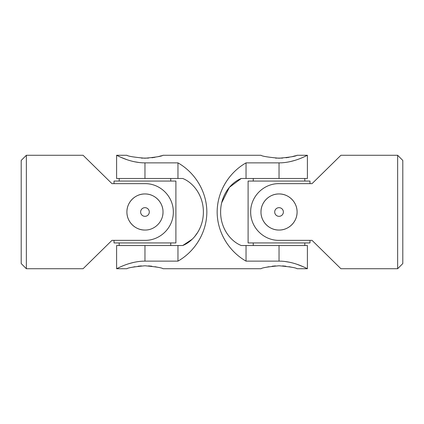 <?xml version="1.0" encoding="UTF-8"?>
<svg xmlns="http://www.w3.org/2000/svg" width="424" height="424" viewBox="0 0 424 424"><rect width="100%" height="100%" fill="white"/><g stroke="black" fill="none" stroke-linecap="round" stroke-linejoin="round"><path stroke-width="0.64" d="M26.357 155.274L21.2 160.431L21.2 263.569L26.357 268.726L26.357 155.274L83.083 155.274L111.957 183.64L144.96 183.64C160.442 183.486 173.469 196.529 173.326 212.042C173.464 227.455 160.394 240.535 144.96 240.36L111.957 240.36L83.083 268.726L26.357 268.726M107.182 178.949L111.957 183.64L114.024 183.64L114.024 181.059L175.902 181.059L175.902 242.941L114.024 242.941L114.024 240.36L111.957 240.36L107.182 245.051M144.96 230.047C135.245 230.248 126.723 221.704 126.914 212.011C126.723 202.28 135.245 193.763 144.955 193.953C154.67 193.757 163.203 202.274 163.012 211.995C163.203 221.704 154.681 230.248 144.96 230.047A18.046 18.046 0 0 1 134.912 197.006M162.657 208.449A18.046 18.046 0 0 0 138.028 195.337M162.662 215.53A18.046 18.046 0 0 0 163.012 212M144.96 207.67A4.33 4.33 0 0 1 149.296 212A4.33 4.33 0 0 1 144.96 216.33A4.33 4.33 0 0 1 140.63 212A4.33 4.33 0 0 1 144.96 207.67M170.745 178.483L170.745 181.059M170.745 242.941L170.745 245.517M284.69 261.449L289.984 262.329M294.94 263.633L296.652 264.184M297.086 264.338L302.641 266.5M304.999 267.565L306.176 268.122M192.183 239.242L182.739 245.517C193.291 241.351 203.382 228.562 203.382 212.138C203.488 195.687 193.45 182.723 182.739 178.483L116.6 178.483L116.6 155.274L126.914 155.274C127.974 156.239 133.989 157.219 144.96 158.226C155.937 157.219 161.952 156.233 163.012 155.274L260.988 155.274C262.053 156.239 268.069 157.219 279.04 158.226C290.011 157.219 296.026 156.233 297.086 155.274L307.4 155.274L307.4 178.483L246.037 178.483L246.037 162.874C228.488 172.859 217.189 192.088 217.157 212C217.189 231.912 228.488 251.141 246.037 261.126L279.04 261.126C294.468 261.12 307.543 269.017 307.4 268.726C307.543 269.028 294.521 261.126 279.04 261.126L279.04 245.517L241.261 245.517C230.55 241.277 220.512 228.313 220.618 211.862C220.618 195.438 230.709 182.649 241.261 178.483L229.373 187.35L221.704 202.714M279.04 245.517L307.4 245.517L307.4 268.726L297.086 268.726C296.021 267.761 290.005 266.781 279.029 265.774C268.069 266.781 262.058 267.761 260.988 268.726L163.012 268.726C161.947 267.761 155.926 266.781 144.955 265.774C133.995 266.781 127.984 267.761 126.914 268.726L116.6 268.726L116.6 245.517L144.96 245.517L144.96 261.126C129.532 261.12 116.457 269.017 116.6 268.726C116.457 269.028 129.479 261.126 144.96 261.126L177.963 261.126L177.963 245.517L182.739 245.517M129.246 263.58L134.037 262.324M139.311 162.551L134.016 161.671M129.06 160.367L127.348 159.816M126.914 159.662L121.359 157.5M119.001 156.435L117.824 155.878M144.96 178.483L144.96 162.874C129.532 162.88 116.457 154.983 116.6 155.274C116.457 154.972 129.479 162.874 144.96 162.874L177.963 162.874C195.512 172.859 206.811 192.088 206.843 212C206.811 231.912 195.512 251.141 177.963 261.126M246.037 162.874L279.04 162.874C294.468 162.88 307.543 154.983 307.4 155.274C307.543 154.972 294.521 162.874 279.04 162.874L279.04 178.483M294.754 160.42L289.963 161.677M275.494 265.896L272.102 266.224M268.991 266.707L266.261 267.274M291.802 267.268L289.078 266.707M285.967 266.219L282.548 265.89M141.415 265.896L138.028 266.224M134.917 266.707L132.187 267.274M157.728 267.268L155.004 266.707M151.893 266.219L148.474 265.89M163.012 155.274L162.636 155.396M161.571 155.719L159.959 156.17M159.874 156.196L157.739 156.726M155.014 157.293L151.898 157.776M148.506 158.104L141.446 158.11M297.086 155.274L296.715 155.396M295.65 155.719L291.813 156.726M289.094 157.293L285.972 157.776M282.585 158.104L275.521 158.11M144.96 245.517L177.963 245.517M197.934 232.034L194.547 236.74M246.037 178.483L241.261 178.483M246.037 261.126L246.037 245.517M177.963 178.483L177.963 162.874M248.098 181.059L309.976 181.059L309.976 183.64L312.043 183.64L340.917 155.274L397.643 155.274L397.643 268.726L340.917 268.726L312.043 240.36L309.976 240.36L309.976 242.941L248.098 242.941L248.098 181.059M304.824 178.483L304.824 181.059M304.824 242.941L304.824 245.517M260.988 212A18.046 18.046 0 0 1 279.04 193.953A18.046 18.046 0 0 1 297.049 210.813A18.046 18.046 0 0 1 281.404 229.893A18.046 18.046 0 0 1 261.338 215.54M397.643 268.726L402.8 263.569L402.8 160.431L397.643 155.274M316.818 245.051L312.043 240.36L279.04 240.36C263.558 240.514 250.531 227.471 250.674 211.958C250.536 196.545 263.606 183.465 279.04 183.64L312.043 183.64L316.818 178.949M279.04 193.953C269.32 193.752 260.797 202.296 260.988 211.989C260.797 221.72 269.32 230.237 279.029 230.047C288.744 230.243 297.277 221.726 297.086 212.005C297.277 202.296 288.755 193.752 279.04 193.953M279.04 207.67A4.33 4.33 0 0 0 274.704 212A4.33 4.33 0 0 0 279.04 216.33A4.33 4.33 0 0 0 283.37 212A4.33 4.33 0 0 0 279.04 207.67M119.176 178.483L119.176 181.059M119.176 242.941L119.176 245.517M253.255 178.483L253.255 181.059M253.255 242.941L253.255 245.517"/></g></svg>
